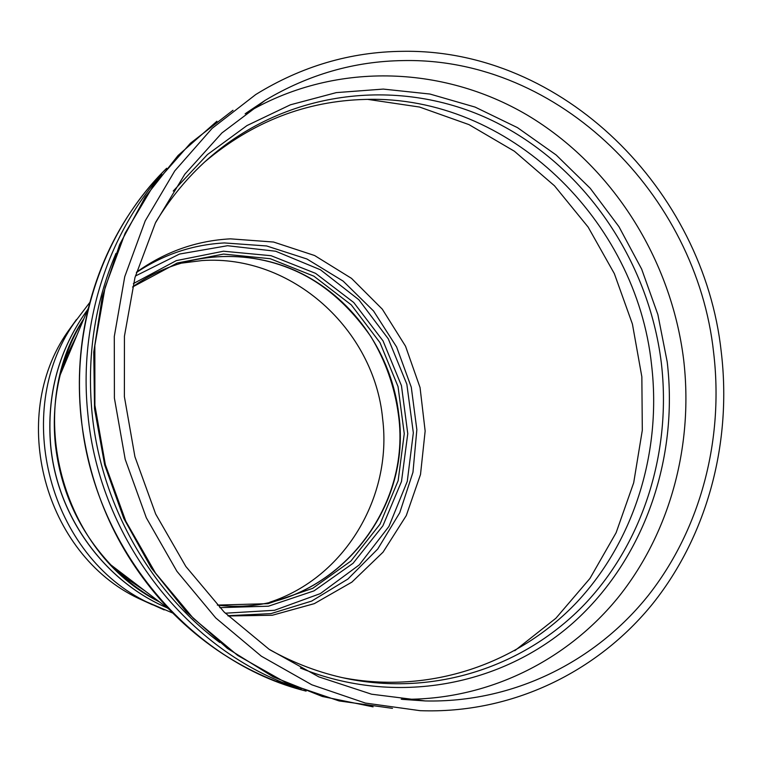 <?xml version="1.0" encoding="UTF-8"?>
<svg xmlns="http://www.w3.org/2000/svg" width="762" height="762" viewBox="0 0 762 762"><rect width="100%" height="100%" fill="white"/><g stroke="black" fill="none" stroke-linecap="round" stroke-linejoin="round"><path stroke-width="1.14" d="M301.247 689.286L294.77 687.648L298.942 688.924M283.835 683.266L292.313 686.514L276.901 681.352L280.673 682.228L279.025 681.466L292.313 686.514M279.94 681.933L276.539 681.209M284.455 683.419L278.416 681.314M179.394 263.404L202.12 260.556C291.722 254.375 374.342 329.46 382.648 418.871C392.392 496.919 344.776 577.729 269.748 602.237M403.441 60.579C559.394 57.388 696.697 194.862 713.623 352.53C723.967 439.093 700.964 528.447 648.386 595.341C595.446 661.721 513.359 702.897 425.282 700.945L371.551 694.201L318.849 676.885L269.081 649.262L224.152 612.067L185.833 566.461L155.677 514.045L134.922 456.724L124.387 396.688L124.435 336.213L134.96 277.587L155.41 222.952L184.814 174.222L221.894 132.959L265.138 100.365C308.477 74.447 354.578 61.189 403.441 60.579M204.902 161.782C252.574 121.644 306.191 100.86 365.731 99.412C509.083 95.079 636.441 220.275 651.567 364.855C661.711 451.075 634.841 540.172 576.872 602.209C518.665 663.75 430.282 694.611 342.462 677.675M136.493 272.196C164.973 251.803 196.272 240.687 230.41 238.849L273.548 242.03L314.639 255.537L351.52 278.378L382.314 309.182L405.536 346.224L420.053 387.553L425.148 431.044L420.51 474.478L406.279 515.588L383.048 552.164L351.882 582.13L314.306 603.647L272.282 615.258L228.162 615.982M367.751 99.384L419.557 107.042L468.963 124.616L514.388 151.228L554.488 185.795L588.121 227.057L614.343 273.634L632.422 324.069L641.852 376.809L642.309 430.263L633.689 482.784L616.115 532.724L589.969 578.425L555.879 618.268L514.76 650.71M152.533 604.809L138.617 598.465C44.234 554.05 7.82 417.481 67.561 331.965L76.457 319.545M402.393 51.33C562.956 48.435 703.793 189.9 721.252 351.892C731.996 441.636 707.927 534.343 652.939 603.456C597.598 672.017 511.769 714.061 420.062 710.67L365.369 703.059L311.82 684.79L261.318 656.177L215.751 617.944L176.898 571.271L146.304 517.76L125.197 459.324L114.405 398.135L114.29 336.49L124.749 276.673L145.228 220.828L174.784 170.869L212.131 128.359L255.765 94.526C301.571 66.265 350.444 51.864 402.393 51.33M300.952 689.191L297.123 688.477L300.076 689.381M300.961 689.305L294.78 687.762M288.255 685.133L279.825 682.285L288.255 685.133M280.959 682.562L285.464 684.086M161.611 174.422C107.185 235.649 78.581 325.022 87.821 413.728C99.184 539.277 188.738 652.663 298.628 688.267M159.344 601.818C141.446 592.179 125.292 579.872 110.881 564.909C79.067 531.019 60.541 490.652 55.302 443.808C53.026 420.376 54.654 397.402 60.208 374.875C65.256 354.721 73.133 336.013 83.849 318.764C73.142 336.013 65.256 354.721 60.208 374.875L88.554 307.6C102.68 252.555 128.721 206.102 166.678 168.24C105.118 228.495 71.304 322.802 81.143 416.662C92.688 546.868 190.557 662.511 306.105 691.105C254.327 677.17 208.617 649.843 168.954 609.143C118.777 555.546 89.44 491.414 80.963 416.766C77.314 379.505 79.839 343.119 88.554 307.6C97.841 270.596 112.976 237.096 133.969 207.102M173.222 191.062L207.464 154.543L246.983 125.568L290.408 104.804L336.309 92.612L383.276 89.087L429.949 94.04L475.078 107.08L517.493 127.645L556.193 155.01L590.274 188.347L618.973 226.724L641.671 269.138L657.873 314.554L667.198 361.864C678.713 458.762 644.338 559.06 573.291 622.678C502.168 685.8 396.05 706.688 300.409 668.055M401.231 699.23C487.261 700.83 567.528 660.625 619.401 595.913C670.931 530.704 693.591 443.655 683.609 359.331C671.093 259.232 612.524 166.002 527.39 115.167C442.227 64.913 332.946 61.217 245.135 113.824M155.886 221.971C170.317 198.149 187.528 177.289 207.521 159.401C287.579 88.411 401.593 76.733 492.747 120.796C584.025 165.268 648.605 259.994 661.311 362.76C671.665 450.494 644.176 541.172 584.921 603.961C525.437 666.255 435.159 696.887 345.919 678.428C319.678 672.875 294.37 663.359 269.986 649.872M398.793 414.538C392.02 355.159 354.901 300.523 302.057 273.777C249.184 247.279 183.166 251.031 133.617 286.198C180.699 252.813 242.726 247.64 294.122 270.272C323.107 282.845 348.691 304.952 370.875 336.594C385.448 360.683 394.63 386.705 398.431 414.652C412.899 516.827 323.793 617.753 218.694 605.266C323.955 617.792 413.28 516.741 398.793 414.538M132.531 287.017L177.213 263.014L223.542 254.079L270.253 258.709L313.858 276.168L351.272 304.886L379.971 342.605L398.031 386.572L404.26 433.692L398.145 480.689L380 524.218L350.882 561.08L312.677 588.35L268.053 603.666L217.341 605.095M219.789 607.647L268.462 606.2L314.039 590.864L353.092 563.27L382.886 525.828L401.488 481.527L407.765 433.664L401.45 385.658L383.029 340.881L353.749 302.504L315.563 273.339L271.082 255.708L223.476 251.212L176.317 260.614L133.379 283.588M135.398 276.025L179.537 254.041L227.533 245.716L275.682 251.231L320.478 269.796L358.854 299.761L388.277 338.823L406.841 384.219L413.337 432.835L407.279 481.365L388.915 526.456L359.302 564.861L320.297 593.617L274.53 610.286L225.304 613.2M227.905 615.725L270.967 613.62L311.706 601.066L347.91 579.044L377.742 549.011L399.745 512.75L412.966 472.269L416.852 429.711L411.29 387.239L396.621 346.977L373.542 310.982L343.148 281.111L306.924 258.994L266.643 245.964L224.399 242.935C192.7 244.65 163.373 254.518 136.388 272.539M167.335 607.905C104.594 581.444 57.198 516.436 50.711 445.589C46.482 394.621 58.826 349.253 87.763 309.477M159.487 601.923C61.16 553.126 22.955 409.851 83.934 318.573M219.751 642.49C149.657 590.474 100.86 503.825 92.05 412.956C86.744 356.559 94.726 303.362 115.995 253.384M76.943 335.147L67.551 354.244L60.389 374.447M111.252 565.194L127.53 579.149L145.18 591.026M89.916 302.285L73.924 323.326C11.344 412.842 49.606 556.308 148.438 602.79L164.201 609.914M392.478 708.355L339.1 700.935L286.874 683.2L237.677 655.434L193.329 618.353L155.534 573.119L125.816 521.256L105.337 464.62L94.898 405.298L94.85 345.519L105.099 287.474L125.101 233.239L153.943 184.661L190.395 143.285L233.001 110.271M258.385 673.684C225.247 658.13 195.434 636.613 168.954 609.143L110.881 564.909C125.292 579.872 141.437 592.169 159.325 601.799M265.138 100.365L246.002 113.176M425.282 700.945L402.307 699.354M87.782 309.439C58.779 349.253 46.396 394.649 50.625 445.637C57.121 516.465 104.537 581.473 167.373 607.933M138.617 598.465L172.793 613.077M67.561 331.965L73.924 323.326M373.075 706.86L322.326 696.478L273.215 676.856L227.343 648.357L186.233 611.705L151.314 567.966L123.796 518.465L104.651 464.801L94.536 408.727L93.755 352.101L102.26 296.78L119.663 244.526L145.256 196.977L178.06 155.505L216.913 121.234"/></g></svg>
